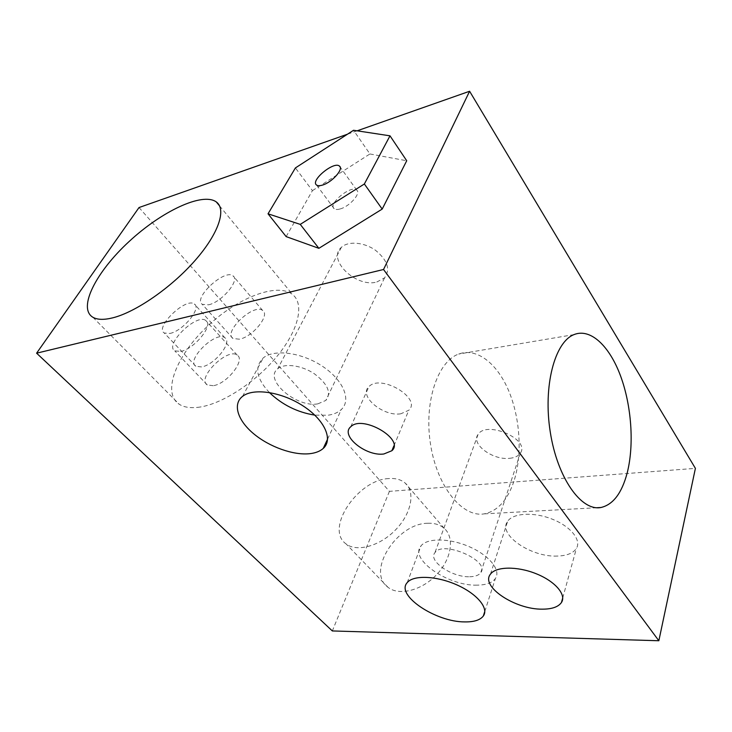 <?xml version="1.0" encoding="UTF-8"?>
<svg xmlns="http://www.w3.org/2000/svg" width="732" height="732" viewBox="0 0 732 732"><rect width="100%" height="100%" fill="white"/><g stroke="black" fill="none" stroke-linecap="round" stroke-linejoin="round"><path stroke-width="0.55" stroke-dasharray="3.66 2.75" d="M388.71 478.582C357.719 479.661 324.45 529.108 346.145 543.967C356.887 552.459 380.137 546.035 395.811 529.602C411.622 513.288 415.492 491.721 405.171 483.065C400.99 479.542 395.5 478.051 388.71 478.582M427.717 523.27C396.991 523.252 365.872 571.738 387.997 587.311C398.995 596.159 421.769 590.514 436.656 574.629C451.69 558.855 454.746 537.407 444.205 528.348C439.932 524.67 434.433 522.977 427.717 523.27M169.897 333.453C182.936 331.065 201.913 307.989 194.328 304.009C185.983 296.991 154.397 327.35 164.279 333.014L169.897 333.453M201.529 366.933L195.828 366.265C185.553 360.08 216.15 330.278 224.916 337.809C232.749 342.192 214.613 365.021 201.529 366.933M208.602 304.805C221.833 302.115 240.279 280.017 232.986 275.854C224.761 268.498 192.525 298.327 202.297 304.347L208.602 304.805M239.373 339.2L232.977 338.486C222.821 331.916 254.105 302.673 262.742 310.569C270.291 315.144 252.622 337.004 239.373 339.2M180.621 351.406C194.373 349.146 214.019 324.807 205.802 320.515C196.716 313.003 164.078 344.781 174.774 350.866L180.621 351.406M213.186 385.709L207.257 384.922C196.158 378.288 227.725 347.105 237.241 355.157C245.732 359.888 226.984 383.943 213.186 385.709M200.111 407.038C191.189 408.401 184.208 407.468 179.175 404.229C161.644 392.727 176.439 355.633 206.699 326.994C236.692 298.134 277.126 281.93 292.699 294.63C304.292 303.908 299.068 329.071 277.977 355.166C256.987 381.253 223.342 403.469 200.111 407.038M513.873 481.409C507.45 500.349 497.522 511.174 484.117 513.873C462.45 517.67 437.26 487.036 430.608 444.818C423.709 402.655 437.462 361.498 458.662 354.059C476.871 347.288 497.293 363.539 508.795 391.034C520.315 418.585 522.474 455.112 513.873 481.409M340.179 208.94C349.676 206.461 361.288 193.221 356.749 190.128C351.25 184.546 327.552 204.008 334.158 208.693C335.384 209.654 337.397 209.736 340.179 208.94M286.148 236.61L312.427 190.64L295.399 167.939M312.427 190.64L369.935 153.967L353.529 130.278M369.935 153.967L406.718 160.747M357.106 130.827L347.444 134.221M557.455 556.064C530.947 557.464 497.284 534.333 507.679 521.239C513.141 513.022 533.729 511.796 552.12 519.107C570.585 526.308 581.666 540.051 576.413 548.405C573.238 553.191 566.916 555.744 557.455 556.064M477.044 585.152C448.323 586.176 409.005 559.202 420.992 545.907C427.076 537.828 449.594 537.993 469.514 546.804C489.525 555.524 501.228 570.384 495.363 578.554C492.188 582.837 486.075 585.033 477.044 585.152M469.66 576.743C475.095 576.642 478.774 575.306 480.704 572.753C490.714 560.95 442.942 539.978 434.945 552.669C427.644 560.803 452.01 577.493 469.66 576.743M400.852 413.781C383.248 416.901 358.094 395.866 368.937 386.633C380.732 373.659 422.071 398.354 408.804 410.259L400.852 413.781M269.339 392.489C256.337 378.462 254.297 366.942 263.227 357.948C274.161 348.743 302.032 352.476 322.711 366.448C343.537 380.292 351.497 400.184 341.359 409.49C338.129 412.519 333.655 414.431 327.927 415.236L314.787 415.126M317.917 403.826L325.832 400.431C331.669 392.901 327.845 384.026 314.367 373.787C301.602 365.213 284.446 362.944 277.757 368.736C263.218 379.56 296.597 408.081 317.917 403.826M376.797 282.012L384.538 277.885C390.586 269.513 387.603 260.336 375.608 250.362C364.179 242.118 348.139 240.801 341.359 247.352C326.728 259.732 356.264 287.95 376.797 282.012M509.646 458.314C514.825 457.793 518.402 456.054 520.379 453.108C530.544 439.438 486.423 420.067 478.023 434.515C470.557 443.949 492.792 460.465 509.646 458.314M139.025 207.54L389.415 491.355L695.4 468.37M389.415 491.355L332.328 630.947M444.205 528.348L405.171 483.065M387.997 587.311L346.145 543.967M224.916 337.809L194.328 304.009M195.828 366.265L164.279 333.014M262.742 310.569L232.986 275.854M232.977 338.486L202.297 304.347M237.241 355.157L205.802 320.515M207.257 384.922L174.774 350.866M92.918 317.285L179.175 404.229M219.573 205.902L292.699 294.63M573.952 334.625L458.662 354.059M596.818 507.733L484.117 513.873M356.749 190.128L340.133 167.033M334.158 208.693L316.517 185.004M562.725 597.907L576.413 548.405M490.458 574.172L507.679 521.239M484.804 611.412L495.363 578.554M407.221 582.617L420.992 545.907M393.944 445.77L408.804 410.259M350.729 426.783L368.937 386.633M327.597 439.081L341.359 409.49M242.539 396.378L263.227 357.948M341.359 247.352L277.757 368.736M384.538 277.885L325.832 400.431M478.023 434.515L434.945 552.669M520.379 453.108L480.704 572.753"/><path stroke-width="1.1" d="M112.911 317.798C104.063 320.003 97.402 319.838 92.918 317.285C77.363 308.154 96.276 271.709 128.933 241.679C161.369 211.457 202.471 191.848 216.315 201.95C226.627 209.325 218.749 233.535 195.078 260.473C171.526 287.392 135.951 312.033 112.911 317.798M627.214 472.845C621.852 493.139 613.096 504.696 600.935 507.505C581.272 511.439 557.381 477.987 550.272 432.072C542.943 386.222 554.719 342.009 573.952 334.625C590.459 327.854 609.399 345.916 620.462 375.681C631.551 405.501 634.37 444.681 627.214 472.845M322.51 185.077C319.719 185.937 317.715 185.919 316.517 185.004C310.075 180.603 334.158 160.811 339.483 166.127C343.921 169.019 332.026 182.369 322.51 185.077M390 135.823L406.718 160.747L382.195 209.078L318.868 248.322L286.148 236.61L268.031 213.808L300.257 224.376L364.362 183.988L390 135.823L353.529 130.278L295.399 167.939L268.031 213.808M318.868 248.322L300.257 224.376M382.195 209.078L364.362 183.988M347.444 134.221L139.025 207.54L36.6 353.19L332.328 630.947L658.846 640.747L695.4 468.37L469.605 91.253L357.106 130.827M469.605 91.253L383.531 269.495L36.6 353.19M542.22 609.161C515.136 609.582 480.174 586.35 490.458 574.172C495.839 566.495 516.893 566.001 535.916 573.632C555.012 581.153 566.669 594.695 561.462 602.491C558.315 606.956 551.901 609.18 542.22 609.161M464.857 621.907C435.769 622.145 395.381 595.153 407.221 582.617C413.214 574.977 436.062 575.7 456.475 584.722C476.953 593.652 489.122 608.301 483.321 616.024C480.183 620.068 474.025 622.035 464.857 621.907M383.843 453.986C366.009 456.612 339.923 435.54 350.729 426.783C362.432 414.385 405.116 439.447 391.858 450.738L383.843 453.986M314.787 415.126C297.329 412.326 282.177 404.778 269.339 392.489M309.746 453.694C293.331 455.496 269.376 446.913 253.601 433.71C237.781 420.552 232.383 404.229 242.539 396.378C253.382 387.631 281.82 391.904 303.213 406.013C324.743 420.012 333.316 439.593 323.251 448.414C320.04 451.287 315.538 453.044 309.746 453.694M658.846 640.747L383.531 269.495M216.315 201.95L219.573 205.902M600.935 507.505L596.818 507.733M340.133 167.033L339.483 166.127M561.462 602.491L562.725 597.907M483.321 616.024L484.804 611.412M391.858 450.738L393.944 445.77M323.251 448.414L327.597 439.081"/></g></svg>
